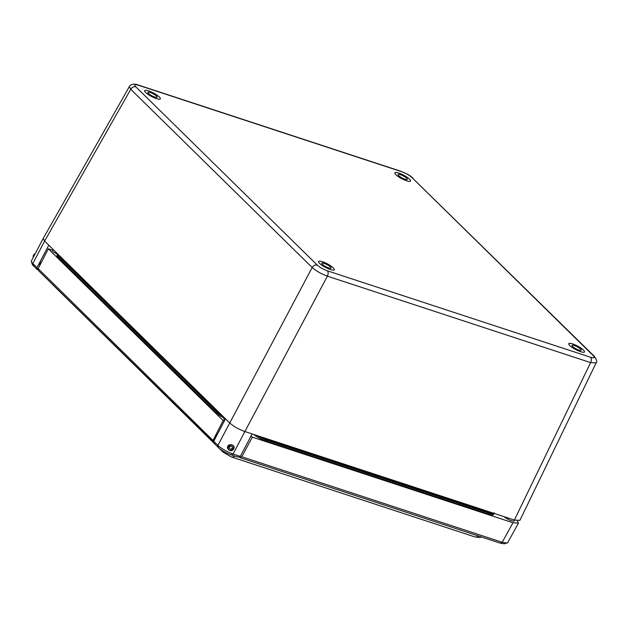 <?xml version="1.0" encoding="UTF-8"?>
<svg xmlns="http://www.w3.org/2000/svg" width="628" height="628" viewBox="0 0 628 628"><rect width="100%" height="100%" fill="white"/><g stroke="black" fill="none" stroke-linecap="round" stroke-linejoin="round"><path stroke-width="0.94" d="M406.646 180.793A8.855 1.994 27.7 0 0 410.539 181.037A8.855 1.994 27.7 0 0 403.623 175.157A8.855 1.994 27.7 0 0 394.863 172.81A8.855 1.994 27.7 0 0 398.356 176.656A8.855 1.994 27.7 0 0 406.646 180.793M580.562 351.672A8.855 1.994 27.7 0 0 584.464 351.916A8.855 1.994 27.7 0 0 577.548 346.036A8.855 1.994 27.7 0 0 568.787 343.681A8.855 1.994 27.7 0 0 572.281 347.527A8.855 1.994 27.7 0 0 580.562 351.672M330.375 269.506A8.855 1.994 27.7 0 0 334.277 269.742A8.855 1.994 27.7 0 0 327.361 263.87A8.855 1.994 27.7 0 0 318.6 261.515A8.855 1.994 27.7 0 0 322.093 265.361A8.855 1.994 27.7 0 0 330.375 269.506M156.458 98.627A8.855 1.994 27.7 0 0 160.352 98.871A8.855 1.994 27.7 0 0 153.436 92.991A8.855 1.994 27.7 0 0 144.676 90.636A8.855 1.994 27.7 0 0 148.169 94.483A8.855 1.994 27.7 0 0 156.458 98.627M137.948 84.921C133.309 82.857 129.392 85.463 129.36 86.578L130.75 89.27C132.092 87.206 133.78 86.381 135.805 86.813C133.937 84.725 134.847 84.215 138.529 85.282L401.747 171.727C405.876 173.226 409.26 175.149 411.89 177.489L593.327 355.738C595.203 357.827 594.292 358.337 590.603 357.269L327.384 270.825C323.255 269.326 319.88 267.41 317.242 265.071L135.805 86.813M129.344 86.601L43.206 238.436L44.612 241.089L130.75 89.27L312.179 267.52C316.159 270.99 321.23 273.863 327.4 276.163C328.389 273.894 328.389 272.112 327.384 270.825M44.612 241.089L229.66 422.903A12.497 2.81 -152.3 0 1 229.66 422.903C233.608 426.42 238.679 429.301 244.881 431.546L327.4 276.163L590.61 362.607L596.137 362.898L519.89 520.376L514.379 520.055L590.61 362.607C591.607 360.339 591.607 358.564 590.603 357.269M225.491 418.805L213.693 441.272L217.869 445.37A12.497 2.81 27.7 0 0 233.09 454.005L244.881 431.546L514.379 520.055M43.183 238.491L31.4 260.918A12.497 2.81 27.7 0 0 31.4 261.648A12.497 2.81 27.7 0 0 32.813 263.556L36.989 267.661L48.78 245.195M233.757 448.91C232.972 449.829 231.795 452.034 228.474 449.679L227.36 447.552L228.309 445.197L230.931 444.616L233.31 445.668C234.197 446.477 234.346 447.56 233.757 448.91M213.693 441.272L214.823 444.051L218.536 447.693A10.417 2.339 27.7 0 0 231.222 454.892L233.09 454.005L240.328 456.383L252.126 433.924M36.989 267.661L37.319 268.823L38.308 269.145M240.328 456.383L237.651 457.011L231.222 454.892M31.4 261.648L32.303 264.294A10.417 2.339 27.7 0 0 33.48 265.887L37.193 269.53L37.319 268.823L37.193 269.53M144.668 90.644A8.855 1.994 -152.3 0 1 153.428 93.007A8.855 1.994 -152.3 0 1 160.344 98.879M150.186 92.489A5.205 1.17 27.7 0 0 147.894 92.347A5.205 1.17 27.7 0 0 151.96 95.809A5.205 1.17 27.7 0 0 157.118 97.191A5.205 1.17 27.7 0 0 155.061 94.93A5.205 1.17 27.7 0 0 150.186 92.489M318.592 261.523A8.855 1.994 -152.3 0 1 327.353 263.878A8.855 1.994 -152.3 0 1 334.269 269.75M324.111 263.368A5.205 1.17 27.7 0 0 321.819 263.226A5.205 1.17 27.7 0 0 325.885 266.68A5.205 1.17 27.7 0 0 331.042 268.062A5.205 1.17 27.7 0 0 328.986 265.801A5.205 1.17 27.7 0 0 324.111 263.368M568.78 343.689A8.855 1.994 -152.3 0 1 577.54 346.052A8.855 1.994 -152.3 0 1 584.456 351.923M574.298 345.533A5.205 1.17 27.7 0 0 572.006 345.392A5.205 1.17 27.7 0 0 576.072 348.846A5.205 1.17 27.7 0 0 581.23 350.236A5.205 1.17 27.7 0 0 579.173 347.975A5.205 1.17 27.7 0 0 574.298 345.533M394.855 172.818A8.855 1.994 -152.3 0 1 403.616 175.173A8.855 1.994 -152.3 0 1 410.531 181.045M400.374 174.662A5.205 1.17 27.7 0 0 398.081 174.513A5.205 1.17 27.7 0 0 402.148 177.975A5.205 1.17 27.7 0 0 407.305 179.357A5.205 1.17 27.7 0 0 405.248 177.096A5.205 1.17 27.7 0 0 400.374 174.662M214.203 442.936L38.85 270.982L38.159 268.651L213.025 440.448L223.144 420.587L224.345 420.988M517.417 520.816L518.469 523.108L507.683 542.663L504.363 543.809L500.312 543.173L239.904 457.647L239.166 456.917M213.708 442.779L213.025 440.448M52.713 250.25L48.285 248.798L38.159 268.651M504.135 516.687A6.249 1.405 27.7 0 0 510.054 520.212A6.249 1.405 27.7 0 0 514.206 520.91L514.615 520.133M223.144 420.587L48.285 248.798M518.469 523.108L512.982 522.755L252.315 437.151L251.074 435.926M252.315 437.151L241.788 456.776L239.904 457.647M507.071 543.079L502.196 542.294L241.788 456.776M257.08 435.549A10.613 2.386 27.7 0 0 266.194 439.985L489.141 513.202A10.613 2.386 27.7 0 0 493.851 513.374A10.613 2.386 27.7 0 0 493.867 513.319M57.917 254.167A10.613 2.386 27.7 0 0 57.737 254.309A10.613 2.386 27.7 0 0 58.859 256.656L217.076 412.101A10.613 2.386 27.7 0 0 222.799 416.16M57.737 254.309L57.054 255.101A10.849 2.441 27.7 0 0 56.967 255.219A10.849 2.441 27.7 0 0 58.2 257.496L216.417 412.941A10.849 2.441 27.7 0 0 224.29 418.177M253.688 434.435A10.849 2.441 27.7 0 0 265.832 440.989L488.772 514.206A10.849 2.441 27.7 0 0 493.537 514.513A10.849 2.441 27.7 0 0 493.592 514.379L493.851 513.374M224.746 420.218A3.901 0.879 -152.3 0 1 223.858 419.002L224.479 417.816M57.839 254.214A3.901 0.879 -152.3 0 1 52.556 250.988A3.901 0.879 -152.3 0 1 52.509 250.651L53.129 249.465M230.963 450.205A2.967 2.316 -45.5 0 1 228.788 449.758A2.967 2.316 -45.5 0 1 229.212 446.021A2.967 2.316 -45.5 0 1 232.949 445.527A2.967 2.316 -45.5 0 1 233.278 448.141A2.967 2.316 -45.5 0 1 230.963 450.205M230.916 449.059A1.633 1.28 134.5 0 0 232.015 446.477A1.633 1.28 134.5 0 0 229.722 448.808A1.633 1.28 134.5 0 0 230.916 449.059M35.246 253.602A2.967 2.316 134.5 0 0 34.281 254.246A2.967 2.316 134.5 0 0 33.26 257.378M215.294 438.226A6.178 4.828 -45.5 0 1 217.359 434.293M39.556 265.919A6.178 4.828 -45.5 0 1 41.786 261.546M593.327 355.738L594.394 356.398M596.137 362.898C597.299 361.948 596.702 359.773 594.363 356.366L411.89 177.489M412.926 178.109C410.618 175.903 407.297 174.105 407.258 174.097L401.747 171.727M137.909 84.906L138.529 85.282M218.536 447.693L217.869 445.37L312.179 267.52C313.529 265.456 315.217 264.639 317.242 265.071M33.48 265.887L32.813 263.556L44.612 241.097M491.465 512.527L491.449 512.566A6.264 1.413 27.7 0 0 492.43 512.848M263.807 437.755L491.449 512.566A1.044 0.604 108.2 0 1 490.656 513.1A1.044 0.604 108.2 0 1 490.507 513.005M262.669 437.386A6.264 1.413 27.7 0 0 263.784 437.795A1.044 0.604 108.2 0 1 262.999 438.328A1.044 0.604 108.2 0 1 262.849 438.242M219.706 413.122A1.044 0.816 134.5 0 0 219.886 413.844L222.218 415.587M58.781 255.015A1.044 0.816 134.5 0 0 58.953 255.737L219.886 413.844M52.548 284.437A8.329 6.508 134.5 0 0 53.121 285.104L52.218 284.115M219.415 448.494L223.16 452.168A8.329 6.508 -45.5 0 1 221.967 450.347M234.794 456.069A8.329 4.851 108.2 0 1 231.277 456.909L223.16 452.168M231.277 456.909L474.737 536.869A8.329 4.851 -71.8 0 0 478.348 535.959M500.312 543.173L502.196 542.294L512.982 522.755M217.076 412.101L216.417 412.941M58.859 256.656L58.2 257.496M489.141 513.202L488.772 514.206M266.194 439.985L265.832 440.989M401.159 171.366L137.948 84.913M257.975 435.848L262.999 438.328L490.656 513.1C493.192 513.673 494.377 513.555 494.205 512.738M58.953 255.737L58.051 254.301M37.303 269.608L38.567 270.024M53.121 285.104L214.603 443.76M481.684 537.05L479.368 537.529L474.737 536.869M227.783 448.777L228.788 449.758M232.478 445.071L232.949 445.527"/></g></svg>
